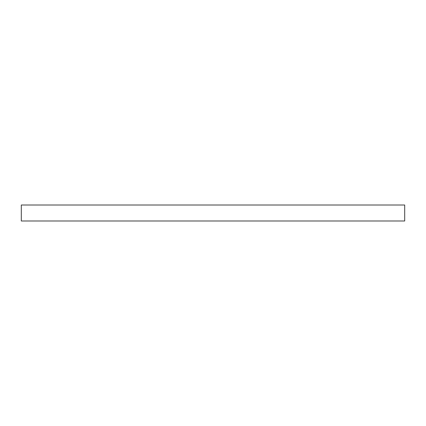 <?xml version="1.0" encoding="UTF-8"?>
<svg xmlns="http://www.w3.org/2000/svg" width="426" height="426" viewBox="0 0 426 426"><rect width="100%" height="100%" fill="white"/><g stroke="black" fill="none" stroke-linecap="round" stroke-linejoin="round"><path stroke-width="0.64" d="M404.7 205.012L404.7 220.987L404.7 205.012L21.3 205.012L21.3 220.987L404.7 220.987L21.3 220.987L21.3 205.012L404.7 205.012"/></g></svg>
